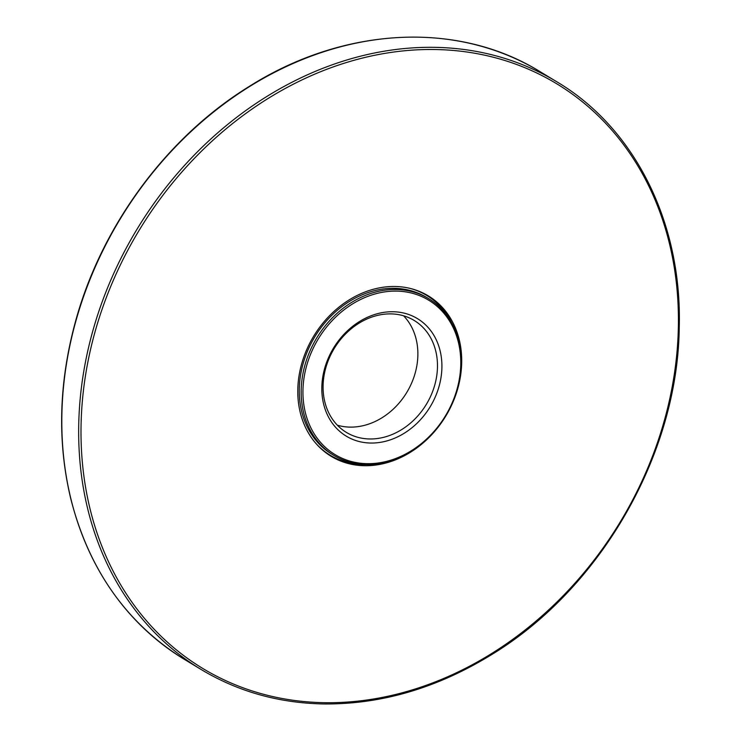 <?xml version="1.0" encoding="UTF-8"?>
<svg xmlns="http://www.w3.org/2000/svg" width="741" height="741" viewBox="0 0 741 741"><rect width="100%" height="100%" fill="white"/><g stroke="black" fill="none" stroke-linecap="round" stroke-linejoin="round"><path stroke-width="1.11" d="M460.754 364.729A90.282 74.313 -58.8 0 1 340.749 457.651A90.282 74.313 -58.8 0 1 344.102 309.794A90.282 74.313 -58.8 0 1 460.754 364.729M441.895 367.758A68.7 56.548 -58.8 0 1 350.576 438.459A68.7 56.548 -58.8 0 1 353.133 325.957A68.7 56.548 -58.8 0 1 441.895 367.758M461.263 364.164A91.597 75.397 -58.8 0 1 416.507 447.851A91.597 75.397 -58.8 0 1 333.83 455.382A91.597 75.397 -58.8 0 1 316.722 337.989A91.597 75.397 -58.8 0 1 428.631 298.632A91.597 75.397 -58.8 0 1 461.263 364.164M403.567 315.786A65.44 53.871 -58.8 0 1 417.859 355.393A65.44 53.871 -58.8 0 1 337.387 425.214M437.459 367.249A65.44 53.871 -58.8 0 1 405.484 427.048A65.44 53.871 -58.8 0 1 346.408 432.42A65.44 53.871 -58.8 0 1 334.191 348.548A65.44 53.871 -58.8 0 1 414.145 320.436A65.44 53.871 -58.8 0 1 437.459 367.249M461.689 362.96A93.774 77.194 121.2 0 0 428.279 295.863A93.774 77.194 121.2 0 0 313.702 336.164A93.774 77.194 121.2 0 0 331.218 456.345A93.774 77.194 121.2 0 0 415.858 448.638A93.774 77.194 121.2 0 0 461.689 362.96M333.83 455.382L331.922 454.224A91.597 75.397 -58.8 0 1 314.814 336.831A91.597 75.397 -58.8 0 1 426.723 297.474L428.631 298.632M366.082 464.542A93.338 76.832 -58.8 0 1 316.212 443.776M410.171 288.416A93.338 76.832 -58.8 0 1 451.723 322.937M184.296 659.314C126.933 623.635 89.105 570.19 70.821 498.971C57.103 441.812 58.761 382.31 75.777 320.464C102.008 225.107 167.271 136.974 248.985 86.595C343.5 26.667 457.669 20.674 539.809 71.497A343.481 282.729 121.2 0 0 120.125 219.086A343.481 282.729 121.2 0 0 184.296 659.314L201.144 669.503C237.991 691.603 278.801 703.089 323.576 703.95C381.356 704.496 437.486 687.981 491.968 654.405C600.858 588.141 677.756 453.992 679.238 327.726C682.304 223.171 635.037 128.165 556.658 81.686A343.481 282.729 121.2 0 0 136.974 229.275A343.481 282.729 121.2 0 0 201.144 669.503M678.339 328.198A341.731 281.293 121.2 0 0 236.805 120.237A341.731 281.293 121.2 0 0 224.106 679.886A341.731 281.293 121.2 0 0 678.339 328.198M539.809 71.497L556.658 81.686"/></g></svg>
